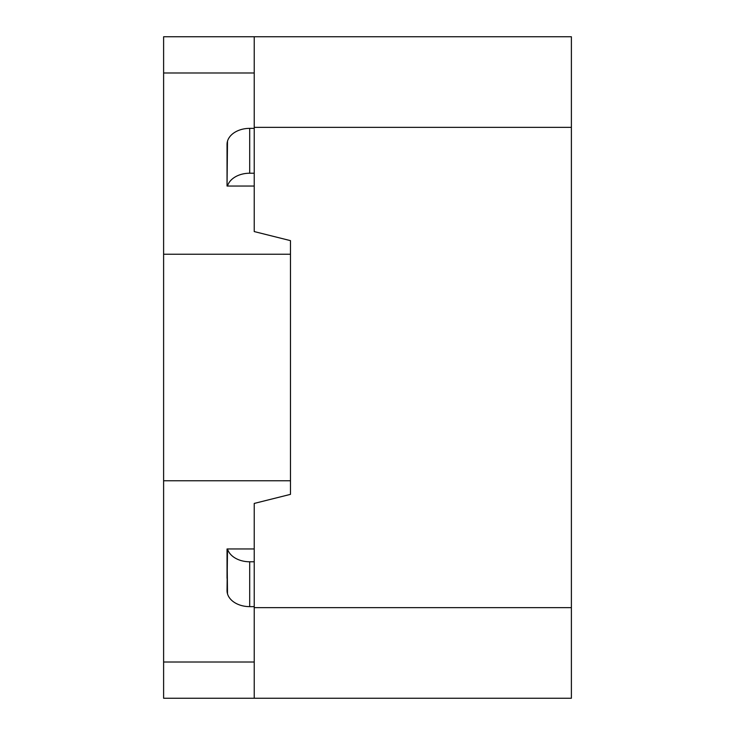 <?xml version="1.0" encoding="UTF-8"?>
<svg xmlns="http://www.w3.org/2000/svg" width="735" height="735" viewBox="0 0 735 735"><rect width="100%" height="100%" fill="white"/><g stroke="black" fill="none" stroke-linecap="round" stroke-linejoin="round"><path stroke-width="1.1" d="M571.389 127.366L254.227 127.366L254.227 231.571L290.472 240.639L290.472 254.227L163.611 254.227L163.611 36.75L571.389 36.75L571.389 698.25L254.227 698.25L254.227 607.634L571.389 607.634M254.227 127.366L254.227 36.75M290.472 254.227L290.472 494.361L254.227 503.429L254.227 607.634M290.472 494.361L290.472 240.639M254.227 72.995L163.611 72.995M227.041 186.038L227.041 144.391A22.656 16.023 0 0 1 227.501 141.184L227.041 186.038L254.227 186.038M254.227 606.632L249.698 606.632A22.656 16.023 180 0 1 227.501 593.816L227.041 548.962L227.041 578.307M254.227 698.25L163.611 698.25L163.611 254.227M254.227 662.005L163.611 662.005M290.472 480.773L163.611 480.773M227.501 593.816A22.656 16.023 180 0 1 227.041 590.609L227.501 548.962A22.656 16.023 0 0 0 249.698 561.779L249.698 606.632M254.227 548.962L227.501 548.962M254.227 561.779L249.698 561.779M227.501 141.184A22.656 16.023 0 0 1 249.698 128.368L249.698 173.221A22.656 16.023 180 0 0 227.501 186.038M254.227 128.368L249.698 128.368M254.227 173.221L249.698 173.221"/></g></svg>
